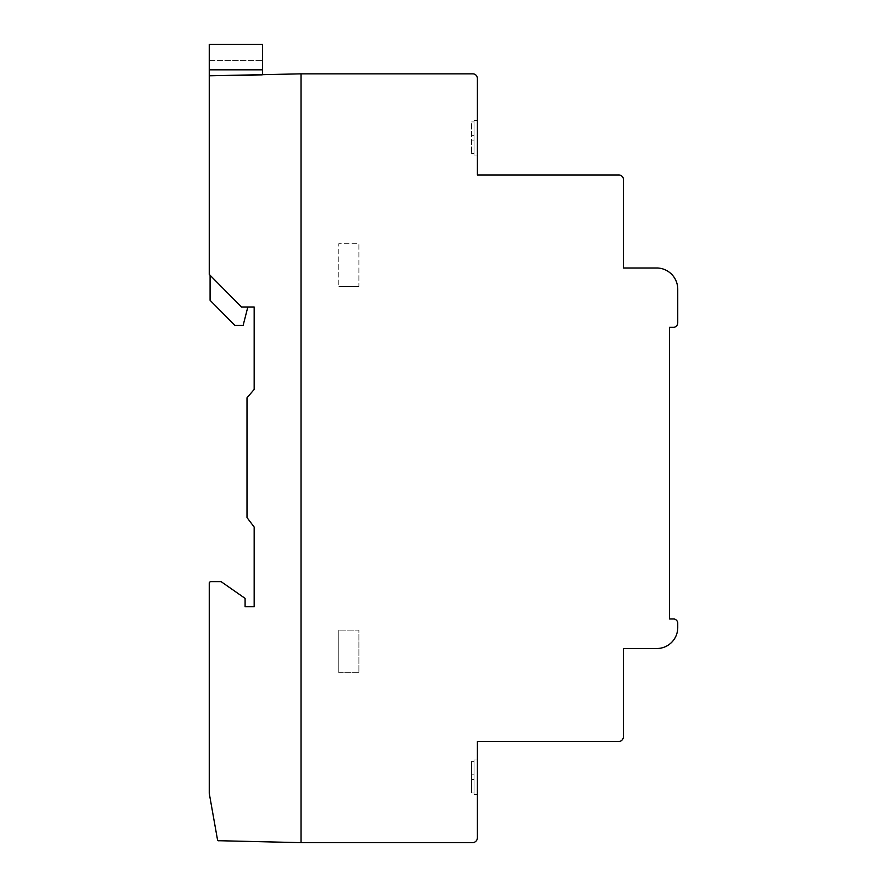 <?xml version="1.0" encoding="UTF-8"?>
<svg xmlns="http://www.w3.org/2000/svg" width="887" height="887" viewBox="0 0 887 887"><rect width="100%" height="100%" fill="white"/><g stroke="black" fill="none" stroke-linecap="round" stroke-linejoin="round"><path stroke-width="0.67" stroke-dasharray="4.43 3.33" d="M474.068 120.554L474.068 155.014L474.068 120.554L474.068 155.014L474.068 120.554L477.394 120.554L477.394 155.014L474.068 155.014L477.394 155.014L477.394 120.554L474.068 120.554M474.068 794.453L474.068 759.982L474.068 794.453L474.068 759.982L474.068 794.453L474.068 759.982L474.068 794.453L474.068 759.982L474.068 794.453L477.394 794.453L474.068 794.453L477.394 794.453L477.394 759.982L474.068 759.982L477.394 759.982L477.394 794.453L477.394 759.982L477.394 794.453L477.394 759.982L474.068 759.982L477.394 759.982L477.394 794.453L474.068 794.453M477.394 837.916L477.394 837.916A4.989 4.989 0 0 0 477.394 837.483A4.989 4.989 0 0 1 477.394 837.916A4.989 4.989 0 0 0 477.394 837.483L477.394 741.532L617.906 741.532A4.989 4.989 0 0 0 623.45 736.798L623.45 736.798A4.989 4.989 0 0 0 623.45 736.365A4.989 4.989 0 0 1 623.45 736.798A4.989 4.989 0 0 0 623.45 736.365L623.45 648.497L656.014 648.497A20.922 20.922 0 0 0 677.746 627.852L677.746 627.852A20.922 20.922 0 0 0 677.746 627.331A20.922 20.922 0 0 1 677.746 627.852A20.922 20.922 0 0 0 677.746 627.331L677.746 622.596A4.701 4.701 0 0 0 674.164 618.971L669.474 618.971L669.474 327.325L674.164 327.325A4.646 4.646 0 0 0 677.746 323.012L677.746 323.012A4.646 4.646 0 0 0 677.746 322.591A4.646 4.646 0 0 1 677.746 323.012A4.646 4.646 0 0 0 677.746 322.591L677.746 289.184A21.21 21.21 0 0 0 657.633 267.996L623.45 267.996L623.45 179.695A4.69 4.69 0 0 0 619.037 174.961L477.394 174.961L477.394 78.588A4.612 4.612 0 0 0 472.993 73.843L301.015 73.843L301.015 842.65L471.851 842.65A4.989 4.989 0 0 0 477.394 837.916M474.068 779.518L474.068 792.967L474.068 779.518L471.562 779.518L471.562 792.967L471.562 761.345L471.562 792.967L471.562 761.345L471.562 792.967L471.562 761.345L471.562 792.967L471.562 761.345L471.562 779.518L474.068 779.518L471.562 779.518L474.068 779.518L474.068 761.345L474.068 774.806L471.562 774.806L474.068 774.806L471.562 774.806L474.068 774.806L474.068 792.967L471.562 792.967L474.068 792.967L474.068 779.518L471.562 779.518L474.068 779.518L471.562 779.518L474.068 779.518L474.068 792.967L471.562 792.967L474.068 792.967L474.068 761.345L471.562 761.345L474.068 761.345L474.068 774.806L471.562 774.806L474.068 774.806L471.562 774.806L474.068 774.806L474.068 779.518L471.562 779.518L474.068 779.518L471.562 779.518L474.068 779.518L474.068 761.345L471.562 761.345L474.068 761.345L474.068 774.806L471.562 774.806L474.068 774.806L471.562 774.806L474.068 774.806L474.068 792.967L471.562 792.967L474.068 792.967L474.068 779.518L471.562 779.518L474.068 779.518M477.394 777.212L477.394 759.982L477.394 777.212M474.068 761.345L471.562 761.345L474.068 761.345L474.068 774.806L474.068 761.345L471.562 761.345L474.068 761.345M474.068 792.967L471.562 792.967L474.068 792.967M474.068 774.806L471.562 774.806L474.068 774.806M358.891 286.379L338.779 286.379L358.891 286.379L358.891 243.759L338.779 243.759L338.779 286.379L338.779 243.759L358.891 243.759L358.891 286.379M338.779 672.734L338.779 630.114L338.779 672.734L358.891 672.734L358.891 630.114L338.779 630.114L358.891 630.114L358.891 672.734L338.779 672.734M477.394 137.784L477.394 155.014L477.394 137.784M474.068 121.918L474.068 135.367L474.068 121.918L471.562 121.918L471.562 153.529L471.562 121.918L474.068 121.918L474.068 140.079L474.068 135.367L471.562 135.367L471.562 153.529L471.562 135.367L474.068 135.367L471.562 135.367L474.068 135.367L474.068 153.529L474.068 140.079L471.562 140.079L474.068 140.079L471.562 140.079L474.068 140.079L474.068 121.918L471.562 121.918L474.068 121.918M474.068 153.529L471.562 153.529L474.068 153.529L474.068 140.079L474.068 153.529L471.562 153.529L474.068 153.529M474.068 135.367L471.562 135.367L474.068 135.367M474.068 140.079L471.562 140.079L474.068 140.079M254.17 527.044L254.17 606.719L245.089 606.719L245.089 598.37L221.107 581.65L211.184 581.65A1.863 1.863 0 0 0 209.254 582.77L209.254 793.344L217.426 839.279A1.497 1.497 0 0 0 219.433 840.721L301.015 842.65L301.015 73.843L209.254 75.794L209.254 274.405L241.497 307.002L254.17 307.002L254.17 389.448L247.007 397.797L247.007 517.587L254.17 527.044M217.526 839.867L217.426 839.279M209.254 75.794L262.607 75.794L209.254 75.794L262.607 75.794L209.254 75.794L209.254 44.35L262.607 44.35L262.607 74.663M209.254 69.751L262.607 69.751M209.254 60.682L262.607 60.682L209.254 60.682M241.497 307.002L210.086 275.247L241.497 307.002L247.839 307.002L241.497 307.002M210.086 275.247L210.086 300.316L234.889 325.374L243.138 325.374L247.839 307.002"/><path stroke-width="1.33" d="M677.746 322.591A4.646 4.646 0 0 1 674.164 327.325L669.474 327.325L669.474 618.971L674.164 618.971A4.701 4.701 0 0 1 677.746 622.596L677.746 627.331A20.922 20.922 0 0 1 656.014 648.497L623.45 648.497L623.45 736.365A4.989 4.989 0 0 1 617.906 741.532L477.394 741.532L477.394 837.483A4.989 4.989 0 0 1 471.851 842.65L301.015 842.65L301.015 73.843L472.594 73.843A4.612 4.612 0 0 1 477.394 78.311L477.394 174.961L618.494 174.961A4.69 4.69 0 0 1 623.45 179.584L623.45 267.996L657.633 267.996A21.21 21.21 0 0 1 677.746 289.184L677.746 322.591M301.015 842.65L219.433 840.721A1.497 1.497 0 0 1 217.526 839.867L209.254 793.344L209.254 582.77A1.863 1.863 0 0 1 210.74 581.65L221.107 581.65L245.089 598.37L245.089 606.719L254.17 606.719L254.17 527.044L247.007 517.587L247.007 397.797L254.17 389.448L254.17 307.002L241.497 307.002L209.254 274.405L209.254 75.794L301.015 73.843L301.015 842.65M217.526 839.867A1.497 1.497 0 0 1 217.426 839.279M209.254 75.794L209.254 44.35L262.607 44.35L262.607 74.663M247.839 307.002L243.138 325.374L234.889 325.374L210.086 300.316L210.086 275.247M209.254 69.818L262.607 69.818"/></g></svg>
